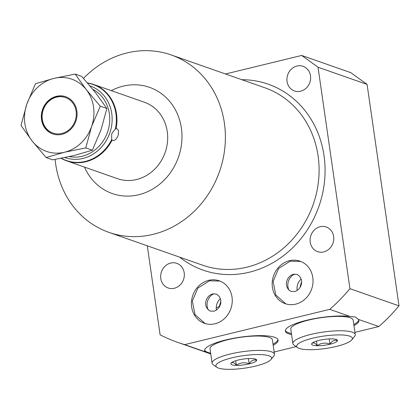 <?xml version="1.0" encoding="UTF-8"?>
<svg xmlns="http://www.w3.org/2000/svg" width="420" height="420" viewBox="0 0 420 420"><rect width="100%" height="100%" fill="white"/><g stroke="black" fill="none" stroke-linecap="round" stroke-linejoin="round"><path stroke-width="0.63" d="M61.367 158.272A40.304 36.11 -70.7 0 0 111.752 139.466L112.098 140.133C114.104 141.346 116.083 139.902 118.031 135.802C118.981 131.082 118.325 128.72 116.067 128.704L115.385 129.014A40.304 36.11 -70.7 0 0 115.93 113.731A40.304 36.11 -70.7 0 0 87.607 83.092M112.098 140.133A40.514 36.299 -70.7 0 1 66.775 160.897L61.152 158.314A40.514 36.299 -70.7 0 0 66.775 160.897L117.511 178.678A40.514 36.299 -70.7 0 0 153.919 169.916A40.514 36.299 -70.7 0 0 167.26 131.607A40.514 36.299 -70.7 0 0 144.312 102.212L93.571 84.43A40.514 36.299 -70.7 0 0 87.47 82.934L93.571 84.43A40.514 36.299 -70.7 0 1 116.519 113.825A40.514 36.299 -70.7 0 1 116.067 128.704M46.137 157.553L52.71 159.857L73.962 155.536L92.348 150.218L101.031 129.853L106.848 108.481L95.713 92.936L81.711 76.388L75.138 74.083L53.886 78.398L35.501 83.722L26.817 104.087A38.262 34.282 -70.7 0 0 32.135 141.005L46.137 157.553L64.528 152.229L85.78 147.913L91.597 126.546L100.28 106.181L86.279 89.628L75.138 74.083M53.886 78.398A38.262 34.282 -70.7 0 0 26.817 104.087L21 125.454L32.135 141.005A38.262 34.282 -70.7 0 0 64.528 152.229A38.262 34.282 -70.7 0 0 91.597 126.546A38.262 34.282 -70.7 0 0 86.279 89.628A38.262 34.282 -70.7 0 0 53.886 78.398M76.876 111.022A19.693 17.645 109.3 0 1 70.392 129.644A19.693 17.645 109.3 0 1 52.694 133.901A19.693 17.645 109.3 0 1 41.538 119.611A19.693 17.645 109.3 0 1 48.022 100.989A19.693 17.645 109.3 0 1 65.72 96.731A19.693 17.645 109.3 0 1 76.876 111.022M65.898 96.794A19.693 17.645 -70.7 0 0 41.895 119.737A19.693 17.645 -70.7 0 0 52.873 133.964M76.109 111.206A18.837 16.879 109.3 0 1 61.824 133.492A18.837 16.879 109.3 0 1 42.305 119.427A18.837 16.879 -70.7 0 1 56.59 97.141A18.837 16.879 -70.7 0 1 76.109 111.206M92.348 150.218L85.78 147.913M106.848 108.481L100.28 106.181M115.075 129.203L111.757 133.607L111.631 139.141M84.493 167.108A56.27 50.41 -70.7 0 0 145.63 192.518A56.27 50.41 -70.7 0 0 181.393 128.173A56.27 50.41 -70.7 0 0 111.295 90.641M83.491 78.383A94.012 84.231 109.3 0 1 171.14 54.926A94.012 84.231 109.3 0 1 224.39 123.139A94.012 84.231 109.3 0 1 193.436 212.042A94.012 84.231 109.3 0 1 108.948 232.37A94.012 84.231 109.3 0 1 55.697 164.157A94.012 84.231 109.3 0 1 55.136 159.432M147.294 245.81L160.12 334.829A175.082 156.865 -70.7 0 0 177.728 342.379A175.082 156.865 -70.7 0 0 184.69 344.62L329.763 309.346A175.082 156.865 -70.7 0 0 349.939 288.677L318.029 67.216L301.702 55.451L225.498 73.978M287.06 81.485A13.057 11.697 109.3 0 1 291.359 69.142A13.057 11.697 109.3 0 1 303.088 66.318A13.057 11.697 109.3 0 1 310.485 75.789A13.057 11.697 109.3 0 1 306.185 88.132A13.057 11.697 109.3 0 1 294.457 90.956A13.057 11.697 109.3 0 1 287.06 81.485M160.786 278.507A13.057 11.697 109.3 0 1 165.081 266.165A13.057 11.697 109.3 0 1 176.815 263.34A13.057 11.697 109.3 0 1 184.207 272.811A13.057 11.697 109.3 0 1 179.912 285.159A13.057 11.697 109.3 0 1 168.178 287.978A13.057 11.697 109.3 0 1 160.786 278.507M310.217 242.177A13.057 11.697 109.3 0 1 314.512 229.829A13.057 11.697 109.3 0 1 326.245 227.01A13.057 11.697 109.3 0 1 333.637 236.481A13.057 11.697 109.3 0 1 329.343 248.824A13.057 11.697 109.3 0 1 317.609 251.648A13.057 11.697 109.3 0 1 310.217 242.177M312.8 277.51A22.507 20.165 -70.7 0 0 300.048 261.177A22.507 20.165 -70.7 0 0 279.825 266.044A22.507 20.165 -70.7 0 0 272.412 287.327A22.507 20.165 -70.7 0 0 285.159 303.66A22.507 20.165 -70.7 0 0 305.387 298.793A22.507 20.165 -70.7 0 0 312.8 277.51M191.641 306.968A22.507 20.165 109.3 0 1 199.048 285.684A22.507 20.165 109.3 0 1 219.277 280.817A22.507 20.165 109.3 0 1 232.024 297.15A22.507 20.165 109.3 0 1 224.616 318.433A22.507 20.165 109.3 0 1 204.388 323.3A22.507 20.165 109.3 0 1 191.641 306.968M318.029 67.216L367.085 84.41L350.763 72.644L301.702 55.451M329.763 309.346L350.201 316.512L355.367 316.995L358.381 319.379L378.819 326.54L354.926 332.351M349.939 288.677L399 305.87A175.082 156.865 109.3 0 1 378.819 326.54M210.746 353.798L205.133 351.781A37.139 8.29 -8.2 0 1 204.614 350.695A37.139 8.29 -8.2 0 1 232.822 338.425A37.139 8.29 -8.2 0 1 274.691 337.297A37.139 8.29 -8.2 0 1 278.124 340.1A37.139 8.29 -8.2 0 1 273.184 345.245M184.69 344.62L205.133 351.781M350.201 316.512A37.139 8.29 171.8 0 0 308.931 319.751A37.139 8.29 171.8 0 0 285.385 331.055A37.139 8.29 171.8 0 0 288.824 333.863A37.139 8.29 171.8 0 0 291.58 334.598M353.955 325.61A37.139 8.29 171.8 0 0 358.901 320.465A37.139 8.29 171.8 0 0 358.381 319.379M285.39 330.503A37.139 8.29 -8.2 0 0 288.666 332.776A37.139 8.29 171.8 0 0 291.422 333.512M353.798 324.524A37.139 8.29 171.8 0 0 358.743 319.93M296.2 346.626L274.155 351.986M277.967 339.57A37.139 8.29 -8.2 0 1 273.026 344.164M210.651 353.152A37.139 8.29 -8.2 0 1 207.895 352.417A37.139 8.29 171.8 0 1 204.614 350.144M228.002 339.685A31.511 7.035 -8.2 0 1 272.401 339.817L274.47 354.197A31.511 7.035 -8.2 0 1 273.871 355.908L271.063 359.462A28.135 6.279 -8.2 0 1 255.549 366.077A28.135 6.279 171.8 0 1 216.851 367.274L213.155 364.66A31.511 7.035 171.8 0 1 212.095 363.185L210.026 348.805A31.511 7.035 -8.2 0 1 228.002 339.685M212.095 363.185A31.511 7.035 171.8 0 1 230.076 354.06A31.511 7.035 -8.2 0 1 274.47 354.197M271.063 359.462A28.135 6.279 -8.2 0 0 260.972 354.606A28.135 6.279 -8.2 0 0 231.961 357.814A28.135 6.279 171.8 0 0 216.851 367.274M238.282 360.029A13.057 2.914 171.8 0 0 231.079 363.095A13.057 2.914 171.8 0 0 235.762 365.353A13.057 2.914 171.8 0 0 249.228 363.862A13.057 2.914 -8.2 0 0 256.237 359.473A13.057 2.914 -8.2 0 0 238.282 360.029M231.273 362.885L230.927 363.389C232.417 361.783 234.234 362.418 236.371 365.295C240.324 362.555 244.597 362.05 249.191 363.799L248.435 358.559M236.371 365.295L235.715 360.738M249.191 363.799C251.328 360.418 253.785 359.279 256.567 360.386L255.46 359.095M355.247 334.556L353.173 320.182A31.511 7.035 171.8 0 0 308.779 320.045A31.511 7.035 171.8 0 0 290.798 329.17L292.871 343.544A31.511 7.035 171.8 0 0 293.927 345.019L297.628 347.634A28.135 6.279 171.8 0 0 336.32 346.437A28.135 6.279 -8.2 0 0 351.839 339.822L354.648 336.268A31.511 7.035 -8.2 0 0 355.247 334.556A31.511 7.035 -8.2 0 0 310.847 334.42A31.511 7.035 171.8 0 0 292.871 343.544M297.628 347.634A28.135 6.279 171.8 0 1 312.732 338.173A28.135 6.279 -8.2 0 1 341.749 334.966A28.135 6.279 -8.2 0 1 351.839 339.822M319.053 340.389A13.057 2.914 -8.2 0 1 337.008 339.832A13.057 2.914 -8.2 0 1 329.999 344.221A13.057 2.914 171.8 0 1 316.538 345.713A13.057 2.914 171.8 0 1 311.855 343.46A13.057 2.914 171.8 0 1 319.053 340.389M312.044 343.25L311.698 343.749C313.189 342.143 315.005 342.778 317.147 345.66C321.095 342.914 325.369 342.416 329.968 344.159C332.099 340.778 334.556 339.638 337.339 340.746L336.231 339.455M329.968 344.159L329.212 338.924M317.147 345.66L316.491 341.103M367.085 84.41L399 305.87M301.57 281.746L300.074 286.85M294.651 274.092A11.256 10.08 -70.7 0 0 287.936 286.776A11.256 10.08 109.3 0 0 289.007 290.199M220.799 301.387L219.303 306.49M208.231 309.839A11.256 10.08 -70.7 0 1 207.16 306.416A11.256 10.08 109.3 0 1 213.88 293.732M216.237 307.996A21.898 4.888 -8.2 0 1 219.602 306.369M297.197 290.388A11.256 10.08 109.3 0 1 297.134 290A11.256 10.08 109.3 0 1 301.166 279.058M216.421 310.023A11.256 10.08 109.3 0 1 216.358 309.64A11.256 10.08 109.3 0 1 220.39 298.699M64.937 157.558A37.968 34.02 -70.7 0 0 99.167 149.483A37.968 34.02 -70.7 0 0 111.746 113.505A37.968 34.02 -70.7 0 0 89.964 85.864M69.347 156.613A35.931 32.193 -70.7 0 0 109.368 113.762A35.931 32.193 -70.7 0 0 92.852 89.355M108.948 232.37L202.655 265.209A94.012 84.231 -70.7 0 0 287.138 244.881A94.012 84.231 -70.7 0 0 318.098 155.978A94.012 84.231 -70.7 0 0 264.841 87.764L171.14 54.926M179.65 257.145A98.516 88.263 -70.7 0 0 280.392 257.975A98.516 88.263 -70.7 0 0 324.019 155.657A98.516 88.263 -70.7 0 0 241.836 79.706M177.728 342.379L210.767 353.96M285.863 303.891L275.804 295.019L273.1 281.437L278.607 268.485L290.236 261.151L300.741 261.434M294.614 291.554L291.044 291.412C283.185 287.154 286.246 276.26 293.428 274.276L296.998 274.418C304.857 278.675 301.796 289.569 294.614 291.554M216.227 294.058C224.081 298.31 221.02 309.209 213.843 311.194L210.268 311.052C202.414 306.794 205.475 295.901 212.651 293.916L216.227 294.058M219.965 281.075L209.459 280.791L197.836 288.125L192.328 301.072L195.027 314.659L205.086 323.526"/></g></svg>
